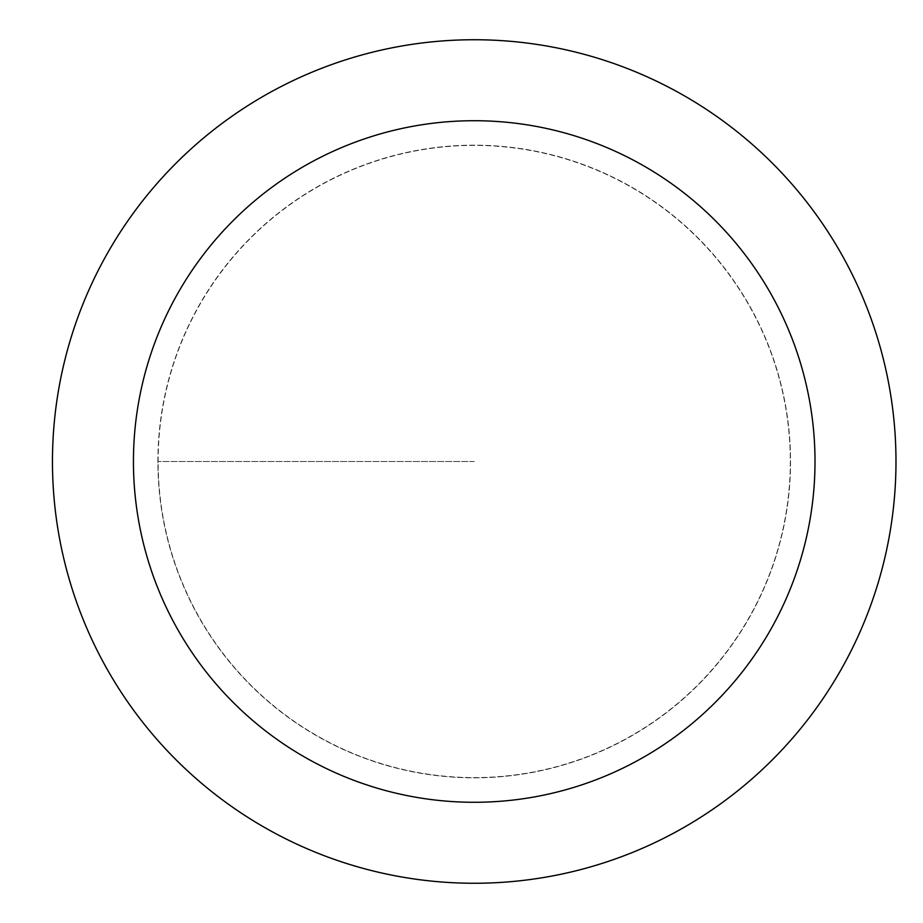 <?xml version="1.0" encoding="UTF-8"?>
<svg xmlns="http://www.w3.org/2000/svg" width="923" height="923" viewBox="0 0 923 923"><rect width="100%" height="100%" fill="white"/><g stroke="black" fill="none" stroke-linecap="round" stroke-linejoin="round"><path stroke-width="0.69" stroke-dasharray="4.62 3.46" d="M157.902 461.5A316.324 316.324 0 0 1 632.382 187.565A316.324 316.324 0 0 1 632.382 735.435A316.324 316.324 0 0 1 157.902 461.5A316.324 316.324 0 0 1 632.382 187.565A316.324 316.324 0 0 1 632.382 735.435A316.324 316.324 0 0 1 157.902 461.5M52.461 461.5A421.753 421.753 0 0 1 685.097 96.246A421.753 421.753 0 0 1 685.097 826.754A421.753 421.753 0 0 1 52.461 461.5M158.121 461.5A316.093 316.093 0 0 1 632.267 187.75A316.093 316.093 0 0 1 632.267 735.25A316.093 316.093 0 0 1 158.121 461.5M474.214 461.5L157.902 461.5L474.214 461.5"/><path stroke-width="1.38" d="M133.443 461.5A340.783 340.783 0 0 1 644.612 166.371A340.783 340.783 0 0 1 644.612 756.629A340.783 340.783 0 0 1 133.443 461.5M52.461 461.5A421.753 421.753 0 0 1 685.097 96.246A421.753 421.753 0 0 1 685.097 826.754A421.753 421.753 0 0 1 52.461 461.5"/></g></svg>
